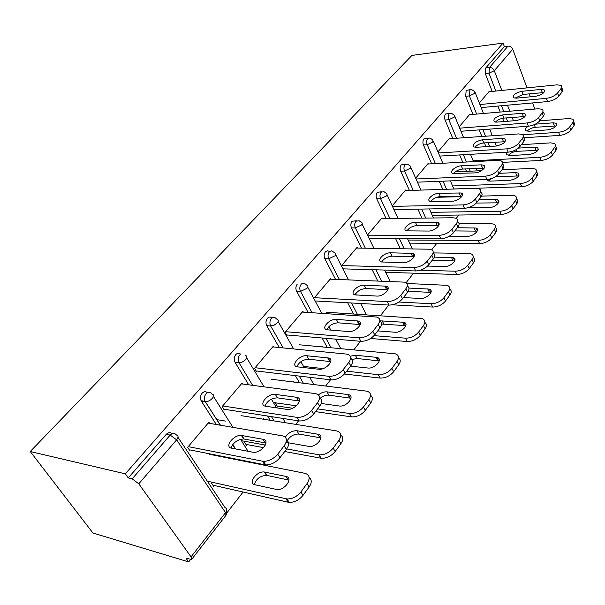 <?xml version="1.0" encoding="UTF-8"?>
<svg xmlns="http://www.w3.org/2000/svg" width="605" height="605" viewBox="0 0 605 605"><rect width="100%" height="100%" fill="white"/><g stroke="black" fill="none" stroke-linecap="round" stroke-linejoin="round"><path stroke-width="0.91" d="M191.051 556.88L225.536 512.669L176.63 439.835L138.795 483.803L191.051 556.88L191.656 559.406L186.053 558.279L188.669 561.916L190.492 559.572M226.981 512.73L243.112 492.016M264.022 465.162L264.377 464.708M264.559 464.474L265.066 463.823M295.784 424.385L298.522 420.868M325.664 386.013L330.496 379.811M353.834 349.849L360.497 341.288M380.416 315.712L388.712 305.064M406.031 282.822L413.555 273.165M431.826 249.699L436.78 243.346M456.185 218.428L458.824 215.032M479.22 188.843L479.78 188.132M188.669 561.916L92.943 533.02L30.25 451.527L411.922 55.418L503.05 43.084L125.326 473.836L30.25 451.527M534.828 109.059L532.566 102.926M530.313 96.823L529.209 93.843M527.015 87.884L512.753 49.224L494.285 70.687L501.84 90.44M492.205 91.423L485.308 73.636L485.77 67.949L489.445 67.51L508.011 46.139L504.373 46.623L503.05 43.084M485.77 67.949L504.373 46.623M508.011 46.139C510.166 46.078 511.747 47.107 512.753 49.224M479.341 103.032L489.377 91.196L489.566 91.688M239.187 460.216L238.809 459.626M231.458 448.146L231.171 447.7M216.318 424.506L201.102 400.707C200.005 398.082 200.338 395.594 202.1 393.227C203.915 391.405 205.677 391.231 207.394 392.698M125.326 473.836L128.252 477.912L166.254 434.337C168.258 432.333 170.179 432.121 172.024 433.694M503.882 121.552L502.611 118.278M500.199 112.046L497.885 106.079M242.749 384.024L242.129 383.01L222.141 406.605L224.266 409.986M263.228 419.174L263.742 418.539L264.234 419.333M245.29 441.408L244.594 442.27L246.628 445.499L247.316 444.637M299.46 382.746L295.376 375.629M279.268 347.535L266.722 325.664C265.534 323.07 265.769 320.62 267.425 318.321C268.96 316.778 270.473 316.68 271.97 318.026M303.347 312.142L302.886 311.303L285.137 332.251L287.012 335.578M321.61 346.854L322.049 346.302L322.389 346.922M305.638 366.645L305.177 367.727M353.494 313.972L347.686 302.772M335.541 279.374L324.809 258.69C323.758 256.165 323.962 253.866 325.445 251.793L327.275 250.773L329.733 251.453M357.426 248.065L357.071 247.347L341.386 265.86M400.306 248.579L395.557 238.544M386.073 218.526L376.741 198.818C375.796 196.353 375.992 194.19 377.316 192.314L381.619 191.755M405.978 190.583L405.698 189.955L392.206 205.874M446.112 197.048L445.832 196.406M442.777 189.388L439.268 181.319M431.66 163.834L423.447 144.966C422.6 142.576 422.774 140.526 423.969 138.817L428.242 138.106M449.81 138.719L449.575 138.167L437.952 151.885M463.135 171.518L463.566 171.495M485.959 146.682L484.431 142.893M481.852 136.48L479.205 129.893M472.966 114.398L465.676 96.278L466.16 90.44L470.357 89.638M470.161 114.647L469.949 114.118L459.157 126.861M466.546 171.359L465.525 168.924M462.727 162.216L459.679 154.94M452.812 138.507L445.083 120.024C444.274 117.665 444.441 115.668 445.583 114.035L449.817 113.271M442.444 197.147L442.92 197.132M428.438 164L428.189 163.411L415.665 178.188M421.98 218.118L417.911 209.141M409.441 190.469L400.699 171.2C399.807 168.772 399.988 166.662 401.244 164.878L405.531 164.235M382.337 218.564L382.02 217.898L367.485 235.058M377.739 280.954L372.158 269.694M361.472 248.11L351.482 227.941C350.484 225.446 350.688 223.215 352.087 221.249L356.39 220.787M348.412 313.647L348.82 313.133L349.115 313.692M331.132 279.207L330.731 278.436L313.957 298.227M327.199 347.368L322.087 337.991M308.179 312.46L296.601 291.217C295.482 288.653 295.701 286.278 297.267 284.1M293.259 381.974L293.735 381.377L294.143 382.08M276.341 402.93L275.683 403.747L277.597 406.961L278.255 406.144M273.929 347.02L273.399 346.098L254.576 368.316L256.58 371.667M270.155 420.286L267.576 416.021M248.685 384.81L235.02 362.221C233.757 359.589 233.999 357.063 235.761 354.636C237.417 352.965 239.051 352.821 240.654 354.22M232.131 458.303L232.509 458.885M212.295 482.283L211.569 483.183L213.731 486.428L214.457 485.528M231.715 458.219L231.36 458.658M209.632 423.356L208.899 422.23L187.626 447.337L189.894 450.733M128.252 477.912L132.177 478.842L170.194 435.078L166.254 434.337M138.795 483.803L132.177 478.842M514.938 98.169L523.045 94.441L543.903 92.557M561.969 88.542C563.142 89.275 563.194 90.372 562.128 91.831L558.71 96.255C556.086 99.099 552.35 100.869 547.517 101.572L546.353 98.343L479.939 104.529M481.149 107.599L547.517 101.572M488.893 91.756L556.918 84.844L560.835 85.328C562.007 86.054 562.06 87.143 560.994 88.602L557.568 93.019L558.71 96.255M535.659 96.316L516.315 98.154L513.645 97.836C512.367 95.189 515.112 93.019 521.881 91.31L541.165 89.389L544.039 89.737C545.309 92.429 542.519 94.622 535.659 96.316M546.353 98.343C551.193 97.632 554.929 95.855 557.568 93.019M528.263 126.226C525.405 128.147 524.686 129.674 526.108 130.816L528.762 131.225L547.941 129.856C554.717 128.298 557.447 126.097 556.131 123.261L553.265 122.815L535.312 124.176M522.629 134.756L558.596 132.276C563.391 131.671 567.067 129.931 569.623 127.058L573.449 121.681L573.555 120.115L572.716 119.155L568.813 118.542L539.781 120.803M523.529 137.804L559.723 135.384L558.596 132.276M569.623 127.058L570.727 130.181L574.024 125.681L572.935 122.565M556.229 125.969L535.274 127.292C531.795 127.746 529.072 129.031 527.121 131.164M570.727 130.181C568.178 133.055 564.51 134.794 559.723 135.384M573.805 122.255L574.75 123.707L574.024 125.681M495.435 122.097C497.544 119.919 500.365 118.58 503.897 118.096L524.996 116.531M543.131 112.507C544.485 113.294 544.568 114.504 543.381 116.13L539.796 120.788C537.051 123.76 533.224 125.575 528.324 126.226L527.099 122.959L459.687 128.162M460.965 131.262L528.324 126.226M469.457 114.708L538.2 108.764L541.944 109.248C543.29 110.034 543.373 111.244 542.186 112.863L538.586 117.514L539.796 120.788M516.383 120.561L496.826 122.112L494.308 121.802C492.818 118.981 495.608 116.689 502.672 114.927L522.168 113.286L524.906 113.634C526.388 116.5 523.544 118.807 516.383 120.561M527.099 122.959C532.007 122.301 535.833 120.486 538.586 117.514M474.955 147.242C477.095 144.852 480.037 143.415 483.788 142.939L505.107 141.721M523.302 137.683C524.86 138.537 524.981 139.876 523.673 141.691L519.892 146.591C517.025 149.715 513.101 151.575 508.132 152.157L506.839 148.853L438.413 152.952M439.759 156.082L508.132 152.157M449.061 138.772L518.523 133.917L522.047 134.393C523.612 135.24 523.726 136.571 522.41 138.386L518.621 143.279L519.892 146.591M496.115 146.055L476.354 147.287L473.995 146.977C472.278 143.982 475.114 141.562 482.495 139.732L502.195 138.401L504.767 138.742C506.498 141.797 503.61 144.232 496.115 146.055M506.839 148.853C511.815 148.263 515.74 146.402 518.621 143.279M453.432 173.688C455.595 171.079 458.666 169.529 462.643 169.06L484.159 168.228M502.407 164.182C504.207 165.089 504.373 166.572 502.906 168.613L498.928 173.779C495.926 177.061 491.903 178.959 486.866 179.481L485.497 176.138L416.028 178.989M417.442 182.158L486.866 179.481M427.652 164.038L497.817 160.393L501.084 160.847C502.884 161.754 503.042 163.229 501.575 165.271L497.582 170.421L498.928 173.779M474.781 172.894L452.653 173.476C448.6 172.107 455.618 165.906 461.282 165.815L481.187 164.832L483.561 165.157C487.63 166.579 480.574 172.826 474.781 172.894M485.497 176.138C490.542 175.609 494.565 173.703 497.582 170.421M430.768 201.556C432.961 198.69 436.16 197.026 440.38 196.557L462.076 196.149M480.468 192.14C482.435 193.139 482.616 194.757 481.013 197.003L476.808 202.456C473.662 205.912 469.533 207.855 464.436 208.294L462.984 204.913L392.441 206.373M393.938 209.572L464.436 208.294M405.146 190.605L475.984 188.306L478.948 188.722C481.028 189.69 481.247 191.324 479.606 193.623L475.386 199.06L476.808 202.456M452.29 201.185L430.193 201.397C425.693 200.036 433.051 193.245 438.943 193.282L461.192 192.98C465.721 194.402 458.325 201.253 452.29 201.185M462.984 204.913C468.096 204.467 472.225 202.516 475.386 199.06M406.885 230.951C409.093 227.805 412.436 226.005 416.905 225.552L438.754 225.612M457.425 221.71C459.46 222.806 459.611 224.568 457.894 226.988L453.447 232.751C450.143 236.396 445.9 238.393 440.735 238.741L439.2 235.322L367.553 235.201M369.133 238.438L440.735 238.741M381.452 218.571L452.933 217.77L455.55 218.14C457.947 219.161 458.227 220.969 456.397 223.563L451.943 229.318L453.447 232.751M428.544 231.049L406.522 230.853C401.531 229.514 409.252 222.058 415.385 222.239L437.566 222.338C442.595 223.729 434.844 231.269 428.544 231.049M439.2 235.322C444.373 234.959 448.623 232.963 451.943 229.318M507.224 152.21L506.536 153.715L506.846 154.729L509.924 155.561L529.307 154.502C536.385 152.883 539.153 150.569 537.626 147.544L534.896 147.106L518.409 148.096M473.148 160.809L540 157.292C544.855 156.74 548.614 154.963 551.284 151.953L554.762 147.234C555.904 145.578 555.798 144.33 554.445 143.476L550.724 142.863L521.359 144.693M502.521 162.382L541.18 160.438L540 157.292M551.284 151.953L552.448 155.114L555.912 150.388L554.762 147.234M537.936 150.343L516.753 151.326C513.078 151.772 510.249 153.148 508.276 155.462M552.448 155.114C549.786 158.124 546.028 159.901 541.18 160.438M555.594 146.614C556.948 147.476 557.054 148.732 555.912 150.388M486.791 179.481L487.796 180.736L490.141 181.114L509.735 180.381C517.139 178.702 519.952 176.259 518.167 173.038L515.611 172.614L499.284 173.31M452.57 185.947L520.444 183.587C525.367 183.103 529.224 181.281 532.007 178.127L535.667 173.159C536.938 171.313 536.794 169.929 535.228 169.007L531.719 168.417L502.029 169.763M455.225 171.873L481.421 170.693M453.871 188.972L521.692 186.763L520.444 183.587M532.007 178.127L533.239 181.319L536.885 176.35L535.667 173.159M518.712 175.926L495.245 176.841M490.784 178.785L488.5 180.978M533.239 181.319C530.456 184.48 526.607 186.295 521.692 186.763M536.438 172.183C538.004 173.106 538.148 174.497 536.885 176.35M467.786 207.81L489.158 207.606C494.905 207.696 501.764 201.42 497.696 199.832L495.336 199.431L478.835 199.832M430.934 212.332L499.866 211.258C504.85 210.85 508.805 208.99 511.724 205.67L515.573 200.444C516.988 198.372 516.791 196.837 514.991 195.854L511.739 195.294L481.61 196.103M436.742 197.298L461.759 196.633M432.303 215.388L501.182 214.473L499.866 211.258M511.724 205.67L513.017 208.899L516.859 203.666L515.573 200.444M498.49 202.819L476.294 203.068M513.017 208.899C510.113 212.219 506.166 214.079 501.182 214.473M516.322 199.09C518.069 200.089 518.251 201.616 516.859 203.666M449.25 236.237L467.476 236.275C473.473 236.51 480.65 229.62 476.127 228.032L457.32 227.73M408.163 240.049L478.177 240.419C483.229 240.094 487.29 238.188 490.345 234.702L494.406 229.189C495.979 226.852 495.729 225.158 493.642 224.107L490.693 223.593L459.074 223.812M438.285 223.948L439.109 223.948M409.608 243.134L479.568 243.671L478.177 240.419M490.345 234.702L491.714 237.962L495.76 232.441L494.406 229.189M477.186 231.125L454.862 230.921M491.714 237.962C488.666 241.455 484.62 243.354 479.568 243.671M495.291 227.495C497.098 228.592 497.257 230.248 495.76 232.441M427.561 266.087L444.614 266.51C450.869 266.903 458.386 259.326 453.357 257.753L434.39 257.117M420.354 270.216L455.293 271.199C460.413 270.964 464.572 269.013 467.778 265.338L472.066 259.515C473.821 256.883 473.503 255.007 471.106 253.888L468.497 253.434L433.067 252.913M385.672 272.318L456.76 274.481L455.293 271.199M467.778 265.338L469.23 268.635L473.503 262.804L472.066 259.515M454.71 260.959L432.235 260.263M469.23 268.635C466.031 272.31 461.88 274.262 456.76 274.481M473.102 257.435C474.978 258.645 475.106 260.437 473.503 262.804M381.672 262.01C383.895 258.547 387.382 256.596 392.123 256.165L414.092 256.739M433.051 252.951C435.169 254.168 435.29 256.089 433.43 258.706L428.726 264.801C425.247 268.65 420.891 270.7 415.658 270.949L414.032 267.493L341.606 265.595M343.285 268.862L415.658 270.949M356.474 248.05L430.783 249.23C433.543 250.304 433.898 252.308 431.849 255.242L427.13 261.337L428.726 264.801M403.444 262.63L381.528 261.973C376.007 260.687 384.122 252.466 390.512 252.814L412.572 253.351C418.161 254.697 410.024 263.024 403.444 262.63M414.032 267.493C419.273 267.228 423.636 265.179 427.13 261.337M403.437 297.599L420.475 298.446C427.009 299.029 434.882 290.65 429.3 289.114L408.904 288.056M398.914 302.024L431.1 303.733C436.281 303.597 440.561 301.592 443.934 297.721L448.464 291.565C450.423 288.593 450.029 286.513 447.269 285.333L406.719 283.473M392.312 304.807L432.658 307.045L431.1 303.733M443.934 297.721L445.469 301.048L449.984 294.885L448.464 291.565M430.972 292.442L408.246 291.209M445.469 301.048C442.111 304.928 437.839 306.924 432.658 307.045M449.651 289.039C451.61 290.37 451.723 292.321 449.984 294.885M355.014 294.877C357.245 291.058 360.882 288.948 365.912 288.54L387.971 289.674M407.226 286.014C409.441 287.36 409.54 289.455 407.52 292.306L402.529 298.772C398.869 302.84 394.384 304.943 389.091 305.079L387.359 301.592L314.396 297.713M316.173 301.01L389.091 305.079M330.111 279.17L404.526 282.142C407.687 283.261 408.125 285.477 405.834 288.812L400.828 295.27L402.529 298.772M376.854 296.072L355.112 294.9C349.002 293.697 357.547 284.607 364.21 285.152L386.096 286.18C392.297 287.435 383.736 296.677 376.854 296.072M387.359 301.592C392.66 301.441 397.152 299.339 400.828 295.27M377.747 330.905L394.936 332.221C401.773 333.022 410.031 323.728 403.845 322.276L379.842 320.832M374.041 335.646L405.486 338.172C410.742 338.15 415.136 336.1 418.683 332.009L423.485 325.482C425.678 322.11 425.186 319.811 422.025 318.585L326.511 312.233M370.6 338.482L407.142 341.515L405.486 338.172M418.683 332.009L420.316 335.367L425.103 328.833L423.485 325.482M405.864 325.709L381.634 324.046M420.316 335.367C416.777 339.458 412.391 341.507 407.142 341.515M424.823 322.45C426.896 323.909 426.986 326.042 425.103 328.833M326.783 329.725C329.022 325.505 332.81 323.206 338.157 322.82L360.255 324.575M379.811 321.066C382.156 322.548 382.224 324.847 380.016 327.971L374.722 334.837C370.85 339.148 366.237 341.311 360.875 341.318L359.037 337.802L285.605 331.691M287.488 335.019L360.875 341.318M302.235 312.067L376.65 317.05C380.265 318.192 380.787 320.658 378.223 324.439L372.907 331.306L374.722 334.837M348.654 331.54L327.131 329.808C320.385 328.719 329.4 318.631 336.342 319.41L358.001 320.983C364.868 322.117 355.853 332.395 348.654 331.54M359.037 337.802C364.399 337.772 369.02 335.609 372.907 331.306M350.56 366.169L367.878 368.006C375.039 369.065 383.706 358.72 376.877 357.381L355.354 355.226L350.28 356.216M303.551 366.411L323.138 368.581M346.688 371.19L378.329 374.692C383.646 374.798 388.168 372.688 391.911 368.362L397.009 361.435C399.451 357.615 398.869 355.067 395.262 353.804L299.588 344.797M344.442 374.026L380.091 378.065L378.329 374.692M391.911 368.362L393.643 371.742L398.725 364.815L397.009 361.435M379.252 360.928L357.086 358.5L352.012 359.491M393.643 371.742C389.923 376.076 385.4 378.178 380.091 378.065M398.514 357.82C400.714 359.423 400.782 361.76 398.725 364.815M296.836 366.721C299.074 362.055 303.029 359.544 308.709 359.196L330.806 361.631M350.666 358.281C353.154 359.922 353.191 362.455 350.779 365.881L345.137 373.194C341.046 377.77 336.297 379.993 330.874 379.857L328.908 376.31L255.091 367.711M257.087 371.062L330.874 379.857M272.719 346.899L347.005 354.137C351.119 355.294 351.739 358.024 348.866 362.319L343.201 369.632L345.137 373.194M318.691 369.239L297.433 366.857C290.007 365.927 299.543 354.704 306.78 355.755L328.152 357.941C335.73 358.909 326.216 370.381 318.691 369.239M328.908 376.31C334.331 376.431 339.095 374.2 343.201 369.632M321.225 403.482L339.163 405.985C346.657 407.339 355.778 395.799 348.246 394.619L326.995 391.858C324.144 391.639 321.293 392.66 318.427 394.906M273.369 402.499L296.344 405.819M317.617 408.889L349.486 413.487C354.863 413.737 359.521 411.566 363.469 406.983L368.884 399.618C371.621 395.277 370.933 392.464 366.834 391.178L271.138 379.214M276.999 405.955L292.608 408.254M315.515 411.612L351.361 416.875L349.486 413.487M363.469 406.983L365.314 410.387L370.714 403.021L368.884 399.618M351.013 398.256L328.84 395.156C325.951 394.936 323.07 395.973 320.204 398.264M365.314 410.387C361.382 414.977 356.731 417.14 351.361 416.875M370.57 395.322C372.922 397.092 372.967 399.655 370.714 403.021M265.005 406.091C267.228 400.918 271.358 398.173 277.392 397.856L299.445 401.032M319.614 397.871C322.284 399.678 322.291 402.476 319.629 406.273L313.609 414.077C309.427 418.811 304.633 421.103 299.21 420.974L296.805 417.352L222.693 405.947M224.818 409.328L298.9 420.929M202.705 401.289L202.456 400.911M241.418 383.85L315.432 393.621C320.083 394.778 320.801 397.795 317.587 402.688L311.545 410.485L313.609 414.077M286.785 409.373L265.708 406.25C257.806 405.35 267.894 393.046 275.343 394.384L296.405 397.273C304.61 398.022 294.854 410.659 286.944 409.396L286.785 409.373M296.805 417.352L297.115 417.397C302.538 417.518 307.348 415.211 311.545 410.485M216.703 419.613L225.484 421.08M288.524 442.822L308.8 446.392C316.672 447.874 325.989 435.161 317.837 434.201L296.873 430.737C292.018 430.654 288.169 432.825 285.318 437.256M286.165 442.126L287.662 442.663M241.38 440.697L265.361 445.061M286.709 448.94L319.092 454.824C324.469 455.073 329.165 452.827 333.196 448.086L338.966 440.243C342.022 435.313 341.235 432.197 336.599 430.911L241.04 415.627M245.925 444.38L263.546 447.632M284.728 451.534L320.786 458.182L318.782 454.771M333.196 448.086L335.17 451.511L340.918 443.669L338.966 440.243M320.983 437.914L298.84 434.057C293.939 433.974 290.082 436.167 287.269 440.644M335.17 451.511C331.154 456.253 326.466 458.492 321.096 458.235L320.786 458.182M340.842 435.169C343.383 437.105 343.406 439.941 340.918 443.669M231.11 448.055C233.129 442.573 237.296 439.54 243.618 438.958L265.988 443.026M286.46 440.069C289.356 442.058 289.326 445.167 286.377 449.394L279.949 457.728C275.827 462.485 271.093 464.882 265.754 464.92L264.763 464.791L262.51 461.192L188.231 446.626M190.499 450.022L264.763 464.791M208.158 423.107L282.353 435.827C287.065 437.188 287.67 440.508 284.191 445.779L277.733 454.121L279.949 457.728M252.746 452.192L231.602 448.176C223.926 447.034 233.795 434.39 241.425 435.464L263.016 439.275C270.987 440.258 261.496 453.251 253.397 452.283L252.746 452.192M262.51 461.192L263.508 461.32C268.854 461.275 273.596 458.87 277.733 454.121M255.045 484.794L276.765 489.49C284.811 490.663 293.849 477.602 285.923 476.407L264.408 472.021C256.822 470.743 247.4 483.455 255.045 484.794M207.341 481.172L287.035 498.951C292.321 499.019 296.949 496.675 300.912 491.918L307.075 483.546C310.38 478.245 309.684 474.834 304.98 473.329L209.133 454.226M212.899 485.172L288.184 502.226L286.044 498.8M300.912 491.918L303.022 495.359L309.163 486.987L307.075 483.546M288.986 480.105L266.51 475.348C260.097 475.863 256.044 478.941 254.357 484.59M303.022 495.359C299.082 500.123 294.461 502.46 289.175 502.384L288.184 502.226M309.155 477.572C311.915 479.697 311.915 482.835 309.163 486.987M507.489 105.202L509.788 111.222M512.155 117.415L513.448 120.796M495.866 91.052L488.984 73.213L489.445 67.51C491.631 67.48 493.241 68.539 494.285 70.687L488.984 73.213L485.308 73.636M176.63 439.835L170.194 435.078C172.508 432.847 174.595 432.832 176.448 435.033C178.483 435.698 178.551 437.302 176.63 439.835M191.808 559.202L226.005 515.256L225.536 512.669C227.268 510.098 227.102 508.419 225.052 507.633L177.991 437.339M507.519 121.265L506.219 117.907M503.844 111.736L501.53 105.746M476.664 114.08L469.389 95.908L474.812 93.321L474.812 91.612L471.56 89.51L469.866 90.054L469.389 95.908L465.676 96.278M489.627 146.455L488.106 142.651M485.528 136.223L482.888 129.621M470.251 171.192L469.23 168.75M466.432 162.027L463.4 154.729M456.541 138.25L448.827 119.707L445.083 120.024M449.848 196.95L449.568 196.307M446.52 189.267L443.019 181.175M435.418 163.637L427.228 144.716L423.447 144.966M425.754 218.072L421.685 209.073M413.238 190.348L404.511 171.018L400.699 171.2M404.11 248.625L399.368 238.567M389.9 218.481L380.583 198.712L376.741 198.818M381.566 281.098L376 269.807M365.329 248.156L355.347 227.926L351.482 227.941M357.351 314.222L351.55 302.984M339.42 279.518L328.696 258.774L324.809 258.69M331.079 347.731L325.974 338.324M312.074 312.717L300.511 291.406L296.601 291.217M303.355 383.23L299.278 376.091M283.185 347.92L270.647 325.982L266.722 325.664M274.073 420.906L271.494 416.641M252.618 385.325L238.952 362.667L235.02 362.221M213.452 396.441L232.963 427.357M240.495 439.291L248.073 451.307M255.408 462.931L255.786 463.521M243.112 460.995L242.734 460.405M235.39 448.895L232.66 444.614M220.258 425.179L205.261 401.682L201.321 401.077M454.378 117.068L454.347 115.2L451.239 113.15L449.326 113.702C448.192 115.343 448.025 117.34 448.827 119.707L454.378 117.068M432.908 142.016L432.84 139.959L429.928 137.985L427.75 138.545C426.555 140.262 426.381 142.319 427.228 144.716L432.908 142.016M410.334 168.25L410.213 165.997L407.536 164.129L405.055 164.673C403.8 166.466 403.618 168.583 404.511 171.018L410.334 168.25M386.557 195.884L387.155 193.993L383.993 191.679L381.158 192.193C379.834 194.069 379.637 196.247 380.583 198.712L386.557 195.884M361.48 225.022C362.546 223.661 362.471 222.746 361.245 222.3L359.196 220.764L355.952 221.211C354.553 223.184 354.356 225.423 355.347 227.926L361.48 225.022M334.996 255.802C336.183 254.266 336.085 253.268 334.701 252.799L331.721 250.848L329.332 251.854C327.857 253.934 327.645 256.24 328.696 258.774L334.996 255.802M306.977 288.358C308.3 286.634 308.179 285.537 306.622 285.053L305.396 284.063C303.997 282.769 302.591 282.837 301.177 284.267C299.619 286.452 299.392 288.835 300.511 291.406L306.977 288.358M277.302 322.851C278.769 320.915 278.625 319.705 276.871 319.213L276.137 318.585C274.609 316.952 273.014 316.959 271.35 318.608C269.694 320.915 269.459 323.373 270.647 325.982L274.133 325.18L277.302 322.851M239.693 355.052C237.939 357.495 237.689 360.028 238.952 362.667C241.395 362.705 243.679 361.631 245.804 359.453C247.437 357.283 247.271 355.944 245.305 355.453L245.085 355.256M201.102 400.707L205.458 401.705C207.893 401.705 210.177 400.593 212.31 398.37C214.094 396.003 213.958 394.543 211.901 393.984C210.169 391.783 208.218 391.722 206.04 393.802C204.278 396.177 203.946 398.672 205.042 401.304L220.462 425.217M562.128 91.831L560.994 88.602M521.881 91.31L523.045 94.441M541.165 89.389L542.314 92.565M535.274 127.292L534.298 124.653M554.369 125.885L553.265 122.815M543.381 116.13L542.186 112.863M502.672 114.927L503.897 118.096M522.168 113.286L523.378 116.5M523.673 141.691L522.41 138.386M482.495 139.732L483.788 142.939M502.195 138.401L503.473 141.653M502.906 168.613L501.575 165.271M461.282 165.815L462.643 169.06M481.187 164.832L482.533 168.122M481.013 197.003L479.606 193.623M438.943 193.282L440.38 196.557M459.044 192.685L460.465 196.012M457.894 226.988L456.397 223.563M415.385 222.239L416.905 225.552M435.683 222.073L437.188 225.438M516.753 151.326L516.11 149.662M536.068 150.214L534.896 147.106M497.318 176.539L496.977 175.677M516.844 175.752L515.611 172.614M476.906 203.038L476.71 202.584M496.629 202.607L495.336 199.431M455.429 230.898L455.225 230.445M475.356 230.868L473.987 227.669M432.802 260.256L432.598 259.795M452.933 260.664L451.489 257.427M433.43 258.706L431.849 255.242M390.512 252.814L392.123 256.165M410.992 253.132L412.587 256.535M408.95 291.209L408.602 290.491M429.263 292.109L427.735 288.842M407.52 292.306L405.834 288.812M364.21 285.152L365.912 288.54M384.856 286.006L386.55 289.44M383.744 323.909L382.11 320.665M404.246 325.361L402.62 322.064M380.016 327.971L378.223 324.439M336.342 319.41L338.157 322.82M357.147 320.862L358.946 324.333M357.086 358.5L355.354 355.226M377.747 360.557L376.023 357.237M350.779 365.881L348.866 362.319M306.78 355.755L308.709 359.196M327.721 357.88L329.634 361.382M328.84 395.156L326.995 391.858M349.652 397.893L347.815 394.551M319.629 406.273L317.587 402.688M277.392 397.856L275.343 394.384L277.415 397.856M296.405 397.273L298.454 400.797M298.855 434.057L296.889 430.737M319.795 437.566L317.837 434.201M286.377 449.394L284.191 445.779M241.894 435.532L244.087 439.026M263.016 439.275L265.202 442.822M266.971 475.424L264.877 472.097M288.01 479.795L285.923 476.407M496.395 146.032L494.882 142.213M492.319 135.747L489.687 129.115M483.493 113.49L475.227 92.656M477.3 170.875L476.286 168.417M473.496 161.656L470.471 154.32M463.642 137.751L454.824 116.357M457.206 196.754L456.926 196.111M453.894 189.025L450.4 180.887M442.83 163.252L433.392 141.252M433.467 217.989L429.414 208.929M420.989 190.091L410.855 167.426M412.209 248.715L407.483 238.597M398.052 218.39L387.124 194.991M390.119 281.423L384.568 270.049M373.928 248.262L362.1 224.047M366.426 314.812L360.64 303.491M356.322 295.059L355.634 293.712M348.548 279.865L335.684 254.72M340.774 348.639L335.684 339.155M330.837 330.141L328.931 326.587M321.822 313.352L307.741 287.148M313.798 384.53L309.73 377.338M304.239 367.628L300.889 361.692M293.675 348.934L278.156 321.489M285.431 422.729L282.86 418.418M276.561 407.861L271.38 399.171M264.022 386.837L246.764 357.903M232.759 444.486L235.595 448.94M242.945 460.45L243.316 461.04M226.202 514.976L226.678 510.348M544.039 89.737L544.644 91.423M556.766 125.031L556.131 123.261M524.906 113.634L525.609 115.525M504.767 138.742L505.598 140.867M483.561 165.157L484.537 167.54M461.192 192.98L462.326 195.649M437.566 222.338L438.89 225.317M538.367 149.533L537.626 147.544M519.037 175.268L518.167 173.038M498.717 202.327L497.696 199.832M477.315 230.823L476.127 228.032M454.748 260.868L453.357 257.753M412.572 253.351L414.123 256.671M430.836 292.389L429.3 289.114M386.096 286.18L387.782 289.621M405.471 325.573L403.845 322.276M358.001 320.983L359.801 324.454M378.601 360.709L376.877 357.381M328.152 357.941L330.073 361.442M350.083 397.969L348.246 394.619M297.115 417.397L299.21 420.974M319.092 454.824L321.096 458.235M298.84 434.057L296.873 430.737M263.508 461.32L265.754 464.92M241.425 435.464L243.618 438.958M287.035 498.951L289.175 502.384M266.51 475.348L264.408 472.021"/></g></svg>
